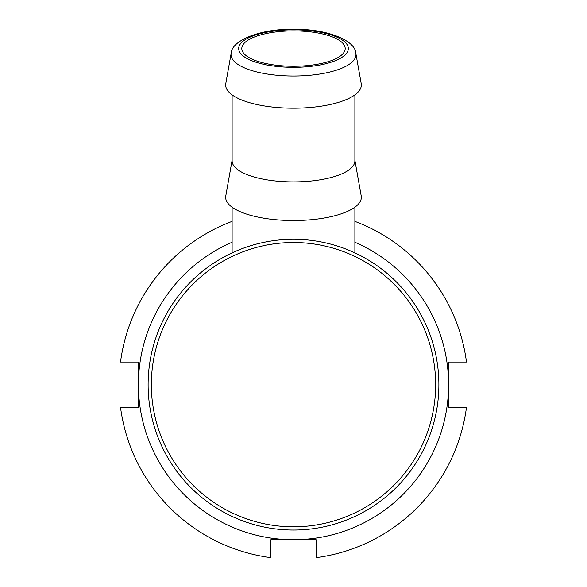 <?xml version="1.0" encoding="UTF-8"?>
<svg xmlns="http://www.w3.org/2000/svg" width="587" height="587" viewBox="0 0 587 587"><rect width="100%" height="100%" fill="white"/><g stroke="black" fill="none" stroke-linecap="round" stroke-linejoin="round"><path stroke-width="0.88" d="M438.885 384.661A145.385 145.385 0 0 1 293.5 530.046A145.385 145.385 0 0 1 148.115 384.661A145.385 145.385 0 0 1 293.5 239.276A145.385 145.385 0 0 1 438.885 384.661M151.343 384.661A142.157 142.157 0 0 0 293.5 526.818A142.157 142.157 0 0 0 435.657 384.661A142.157 142.157 0 0 0 293.5 242.504A142.157 142.157 0 0 0 151.343 384.661M241.807 48.567A51.693 17.683 180 0 1 293.5 30.884A51.693 17.683 180 0 1 345.193 48.567A51.693 17.683 180 0 1 293.5 66.243A51.693 17.683 180 0 1 241.807 48.567M355.847 53.358L361.218 83.589A67.843 23.201 180 0 1 361.343 84.998A67.843 23.201 180 0 1 293.5 108.199A67.843 23.201 180 0 1 225.657 84.998A67.843 23.201 180 0 1 225.782 83.589L231.153 53.358C231.498 40.239 261.259 28.47 293.639 29.35C326.101 28.58 355.502 40.283 355.847 53.358A62.464 21.367 180 0 1 355.964 54.657A62.464 21.367 180 0 1 293.5 76.016A62.464 21.367 180 0 1 231.036 54.657A62.464 21.367 180 0 1 231.153 53.358M232.114 207.211L232.114 252.872M354.886 207.211L354.886 252.872M354.886 94.881L354.886 160.897A61.386 20.993 180 0 1 293.5 181.889A61.386 20.993 180 0 1 232.114 160.897L232.114 94.881M354.886 160.258L361.218 195.919A67.843 23.201 180 0 1 361.343 197.327A67.843 23.201 180 0 1 293.5 220.529A67.843 23.201 180 0 1 225.657 197.327A67.843 23.201 180 0 1 225.782 195.919L232.114 160.258M354.886 242.248A155.078 155.078 0 0 1 293.5 539.739L316.114 539.747L316.114 557.65A174.464 174.464 0 0 0 466.489 407.275L448.585 407.275L448.585 362.047L466.489 362.047A174.464 174.464 0 0 0 354.886 221.358M232.114 242.248A155.078 155.078 0 0 0 293.5 539.739L270.886 539.747L270.886 557.65A174.464 174.464 0 0 1 120.511 407.275L138.415 407.275L138.415 362.047L120.511 362.047A174.464 174.464 0 0 1 232.114 221.358M238.682 48.567A54.818 18.747 0 0 0 293.5 67.314A54.818 18.747 0 0 0 348.318 48.567A54.818 18.747 0 0 0 293.5 29.82A54.818 18.747 0 0 0 238.682 48.567"/></g></svg>
